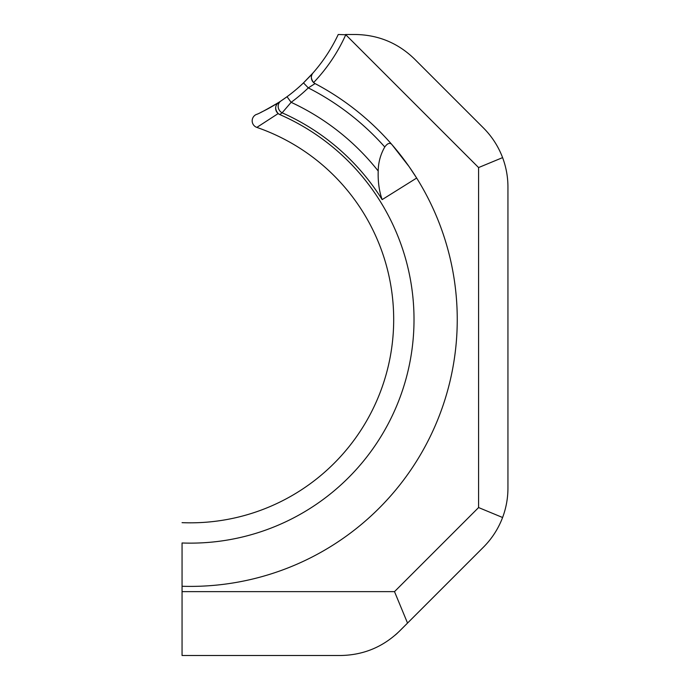 <?xml version="1.0" encoding="UTF-8"?>
<svg xmlns="http://www.w3.org/2000/svg" width="690" height="690" viewBox="0 0 690 690"><rect width="100%" height="100%" fill="white"/><g stroke="black" fill="none" stroke-linecap="round" stroke-linejoin="round"><path stroke-width="1.03" d="M262.053 111.806A6.952 5.813 64 0 1 262.131 111.771A163.366 163.366 0 0 0 287.023 96.721L280.968 100.956A6.952 6.512 56.3 0 0 278.199 107.019A6.952 6.512 56.3 0 0 282.132 112.806L291.137 102.327L287.023 96.721A163.366 163.366 0 0 0 303.488 82.886L308.301 87.897L315.071 83.585A6.952 6.952 0 0 1 313.622 82.559C310.793 78.763 310.612 75.521 313.096 72.847L303.488 82.886M416.648 178.02L409.127 166.652L391.808 144.46C389.807 142.425 387.461 143.27 384.779 146.987A48.938 48.938 0 0 0 378.206 171.025C377.861 181.668 379.172 191.199 382.156 199.617L416.665 178.046M313.019 72.942L313.096 72.847A6.952 6.952 0 0 0 313.622 82.559A170.309 170.309 0 0 0 345.768 34.75L338.238 34.5A163.366 163.366 0 0 1 313.096 72.847C310.612 75.521 310.793 78.763 313.622 82.559M280.968 100.956L278.82 102.362A6.952 6.952 0 0 0 279.804 114.575L282.132 112.806A226.165 226.165 0 0 1 382.156 199.617M278.156 113.574L256.853 127.4A6.952 6.952 0 0 1 256.318 114.471A6.952 6.952 0 0 0 256.853 127.4A6.952 6.952 0 0 1 256.318 114.471C258.491 113.936 265.995 109.9 278.82 102.362C274.879 105.458 274.663 109.201 278.156 113.574L279.804 114.575A223.603 223.603 0 0 1 182.057 542.978L182.057 655.5L340.558 655.5C363.44 655.129 383.105 646.987 399.545 631.065L407.531 623.079L394.507 591.632L478.584 507.555L478.584 167.567L345.768 34.75M260.906 112.358L262.131 111.771M303.514 82.86L310.457 75.779M313.096 72.847A163.366 163.366 0 0 0 338.238 34.5M330.545 92.425L329.863 92.012M345.526 34.5L355.436 34.5C378.318 34.871 397.983 43.013 414.423 58.935L483.518 128.021C491.97 136.542 498.335 146.401 502.596 157.622C506.141 167.101 507.926 176.89 507.943 187.007L507.943 488.115C507.926 498.232 506.141 508.03 502.596 517.5C498.335 528.721 491.97 538.588 483.518 547.101L407.531 623.079M478.584 167.567L502.596 157.622M315.071 83.585A266.866 266.866 0 0 1 182.057 586.267L182.057 542.978M478.584 507.555L502.596 517.5M394.507 591.632L182.057 591.632M397.587 632.971L396.241 634.196M396 634.412L395.405 634.938M431.655 598.955L483.518 547.101M256.853 127.4A203.3 203.3 0 0 1 182.057 522.658A203.3 203.3 0 0 0 256.853 127.4M378.206 171.025A239.43 239.43 0 0 0 291.137 102.327A170.309 170.309 0 0 0 308.301 87.897A259.914 259.914 0 0 1 384.779 146.987"/></g></svg>
